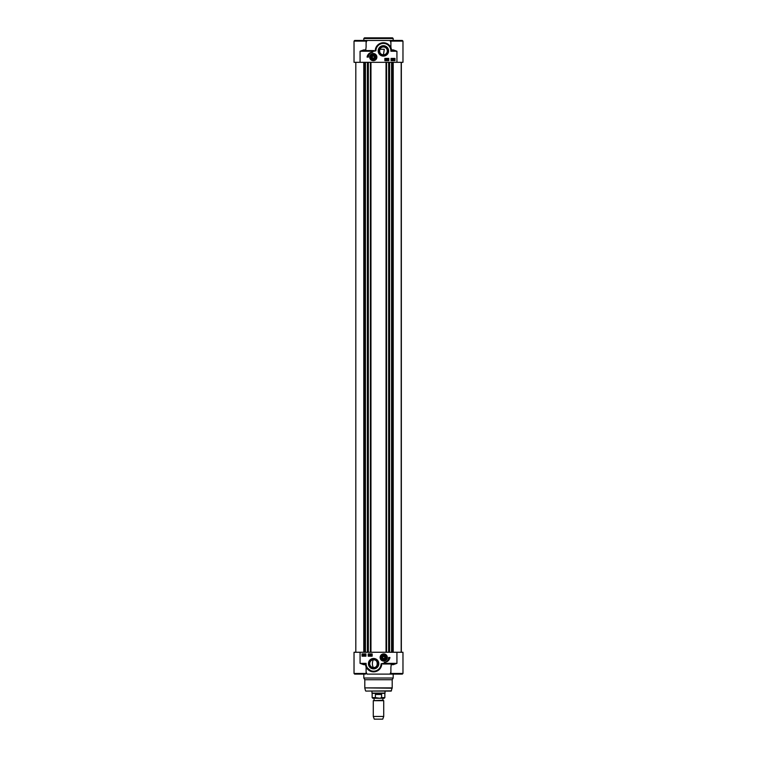 <?xml version="1.0" encoding="UTF-8"?>
<svg xmlns="http://www.w3.org/2000/svg" width="757" height="757" viewBox="0 0 757 757"><rect width="100%" height="100%" fill="white"/><g stroke="black" fill="none" stroke-linecap="round" stroke-linejoin="round"><path stroke-width="1.14" d="M375.387 694.481L381.613 694.481L381.613 697.613L379.853 698.266L375.387 697.613L375.387 694.481L381.613 694.481M375.387 697.613L372.141 697.613L372.794 698.266L377.147 698.266M381.613 697.613L384.859 697.613L384.859 693.374L372.141 693.374L372.141 697.613M383.231 698.266L373.769 698.266L383.231 698.266M379.853 698.266L384.206 698.266L384.859 697.613M382.91 698.597L382.91 700.225L373.277 700.698L373.277 716.463L383.723 716.463L382.739 719.15L374.261 719.15L373.277 716.463M385.029 691.084L385.029 693.09L371.971 693.09L371.971 691.084M382.91 700.225L383.723 700.698L373.277 700.698M383.723 700.698L383.723 716.463M385.351 657.483A1.628 1.628 0 0 1 382.91 658.893A1.628 1.628 0 0 1 382.91 656.064A1.628 1.628 0 0 1 385.351 657.483M385.521 657.483A1.807 1.807 0 0 1 382.815 659.044A1.807 1.807 0 0 1 382.815 655.922A1.807 1.807 0 0 1 385.521 657.483M384.282 656.499L384.849 657.483L384.282 658.458L383.156 658.458L382.588 657.483L383.156 656.499L384.282 656.499M385.692 657.483A1.978 1.978 0 0 0 382.73 655.77A1.978 1.978 0 0 0 382.73 659.186A1.978 1.978 0 0 0 385.692 657.483M386.988 657.483A3.265 3.265 0 0 0 382.086 654.654A3.265 3.265 0 0 0 382.086 660.303A3.265 3.265 0 0 0 386.988 657.483A3.265 3.265 0 0 0 382.086 654.654A3.265 3.265 0 0 0 382.086 660.303A3.265 3.265 0 0 0 386.988 657.483M375.084 57.097A1.807 1.807 0 0 1 372.378 58.658A1.807 1.807 0 0 1 372.378 55.535A1.807 1.807 0 0 1 375.084 57.097M375.254 57.097A1.978 1.978 0 0 0 372.293 55.393A1.978 1.978 0 0 0 372.293 58.809A1.978 1.978 0 0 0 375.254 57.097M376.541 57.097A3.265 3.265 0 0 0 371.649 54.277A3.265 3.265 0 0 0 371.649 59.926A3.265 3.265 0 0 0 376.541 57.097A3.265 3.265 0 0 0 371.649 54.277A3.265 3.265 0 0 0 371.649 59.926A3.265 3.265 0 0 0 376.541 57.097M363.814 38.503L364.467 37.85L392.533 37.85L393.186 38.503L363.814 38.503L363.814 40.462M373.324 659.773C372.075 662.375 372.075 664.987 373.324 667.589C378.481 668.809 378.481 658.552 373.324 659.773M392.202 687.876L364.798 687.876L364.798 679.729L392.202 679.729L392.202 687.876L391.142 691.084L371.157 691.084M388.275 50.899A4.883 4.883 0 0 1 380.951 55.129A4.883 4.883 0 0 1 380.951 46.679A4.883 4.883 0 0 1 388.275 50.899M388.596 50.899A5.204 5.204 0 0 0 380.79 46.395A5.204 5.204 0 0 0 380.79 55.412A5.204 5.204 0 0 0 388.596 50.899M366.104 46.943L365.773 49.924L363.644 49.924L364.032 50.577L372.889 50.577C374.384 50.53 374.743 50.747 373.939 51.23L375.888 50.795L375.302 49.896A8.157 8.157 0 0 1 383.733 42.752A8.157 8.157 0 0 1 391.549 50.577L396.933 51.23L393.356 49.924L392.968 50.577L391.549 50.577L390.896 47.01M390.896 47.076L390.896 41.115L402.97 41.115L402.97 62.32L360.067 62.32L360.067 51.23L364.032 50.577M369.69 57.097A3.586 3.586 0 0 0 375.075 60.21A3.586 3.586 0 0 0 375.075 53.993A3.586 3.586 0 0 0 369.69 57.097M367.079 57.097A5.678 5.678 0 0 1 372.756 52.233A4.892 4.892 0 0 0 368.385 57.097L367.079 57.097M388.776 60.692L384.859 60.692L384.859 58.403L388.776 58.403L388.776 60.692M394.974 58.403L394.974 60.692L391.066 60.692L391.066 58.403L394.974 58.403M355.724 40.462L367.013 40.462L354.683 40.462L354.03 41.115L366.104 41.115L365.451 40.462L366.104 41.115L366.104 47.076M366.104 42.458L367.013 40.462L392.287 40.462M392.599 40.462L402.317 40.462L389.987 40.462L390.896 42.458M365.773 49.924L366.18 50.577M363.644 49.924L360.067 51.23L373.939 51.23M377.582 45.183L379.749 43.603M387.754 44.01L390.981 47.89M375.888 50.795A7.504 7.504 0 0 1 383.61 43.404A7.504 7.504 0 0 1 390.896 51.23L391.549 50.577M354.683 40.462L354.03 41.115L354.03 62.32L360.067 62.32M386.307 59.33L385.777 59.33L386.307 59.33M386.42 59.926L385.673 59.926L386.042 58.932L386.42 59.926M386.676 60.286L387.054 58.932L386.676 60.286M387.83 59.32L387.31 59.339L387.584 60.267L387.139 59.339L387.83 59.32M392.041 59.292L391.511 59.311L392.183 59.898L391.785 60.238L391.341 59.311L392.041 59.292M393.631 59.898L394.293 59.16L393.631 59.898M393.697 59.992L394.369 59.245L393.697 59.992M393.441 60.276L393.375 59.576L394.548 58.876L394.624 59.576L393.441 60.276M393.034 59.349L392.523 59.339L393.034 59.349M392.542 59.898L392.769 58.904L393.214 59.538L392.542 59.898M379.834 49.271C379.266 52.706 380.478 54.551 383.458 54.816L384.291 49.271L379.834 49.271L384.291 49.271M387.31 50.899A3.917 3.917 0 0 0 381.433 47.511A3.917 3.917 0 0 0 381.433 54.296A3.917 3.917 0 0 0 387.31 50.899M368.725 663.681A4.883 4.883 0 0 1 376.049 659.451A4.883 4.883 0 0 1 376.049 667.901A4.883 4.883 0 0 1 368.725 663.681M369.69 663.681A3.917 3.917 0 0 1 375.567 660.293A3.917 3.917 0 0 1 375.567 667.068A3.917 3.917 0 0 1 369.69 663.681M390.896 667.636L390.896 673.465L402.97 673.465L402.97 652.26L354.03 652.26L354.03 673.465L354.683 674.118L364.713 674.118M393.224 62.32L393.224 652.26M393.356 664.655L396.933 663.35L392.968 664.003L393.356 664.655L391.227 664.655L390.82 664.003M390.896 667.504L391.227 664.655M401.276 674.118L389.987 674.118L402.317 674.118L402.97 673.465L402.317 674.118M392.202 679.729L393.186 678.035L363.814 678.035L364.798 679.729M393.186 674.118L393.186 678.035M390.896 672.121L389.987 674.118L367.013 674.118L366.104 672.121M364.401 674.118L354.683 674.118L354.03 673.465L366.104 673.465L365.451 674.118L366.104 673.465L366.104 667.579M363.776 62.32L363.776 652.26M371.857 671.648L366.076 666.822L366.104 667.504M364.032 664.003L360.067 663.35L363.644 664.655L364.032 664.003L365.451 664.003L366.019 666.69M368.404 663.681A5.204 5.204 0 0 0 376.21 668.185A5.204 5.204 0 0 0 376.21 659.177A5.204 5.204 0 0 0 368.404 663.681M392.968 664.003L384.111 664.003C382.616 664.05 382.257 663.832 383.061 663.35L381.112 663.794L381.698 664.684A8.157 8.157 0 0 1 373.267 671.828A8.157 8.157 0 0 1 365.451 664.003L366.104 663.35L360.067 663.35L360.067 652.26M387.31 657.483A3.586 3.586 0 0 0 381.925 654.37A3.586 3.586 0 0 0 381.925 660.587A3.586 3.586 0 0 0 387.31 657.483M362.026 656.177L362.026 653.887L365.934 653.887L365.934 656.177L362.026 656.177M368.224 653.887L372.141 653.887L372.141 656.177L368.224 656.177L368.224 653.887M389.921 657.483A5.678 5.678 0 0 1 384.244 662.347A4.892 4.892 0 0 0 388.615 657.483L389.921 657.483M377.251 670.976L374.639 671.771M370.693 655.25L371.223 655.259L370.693 655.25M370.58 654.654L371.327 654.654L370.958 655.647L370.58 654.654M370.324 654.303L369.946 655.647L370.324 654.303M369.17 655.259L369.69 655.24L369.416 654.313L369.861 655.24L369.17 655.259M364.959 655.288L365.489 655.278L364.817 654.682L365.215 654.351L365.659 655.269L364.959 655.288M363.369 654.682L362.707 655.42L363.369 654.682M363.303 654.587L362.631 655.335L363.303 654.587M363.559 654.303L363.625 655.004L362.452 655.713L362.376 655.004L363.559 654.303M363.966 655.231L364.477 655.24L363.966 655.231M364.458 654.682L364.231 655.676L363.786 655.042L364.458 654.682M391.568 62.32L391.568 652.26M392.268 62.32L392.268 652.26M401.342 62.32L401.342 652.26M364.732 62.32L364.732 652.26M365.432 62.32L365.432 652.26M374.914 57.097A1.628 1.628 0 0 1 372.463 58.516A1.628 1.628 0 0 1 372.463 55.687A1.628 1.628 0 0 1 374.914 57.097M373.844 56.122L374.412 57.097L373.844 58.081L372.718 58.081L372.151 57.097L372.718 56.122L373.844 56.122M386.789 657.483A3.066 3.066 0 0 0 382.19 654.824A3.066 3.066 0 0 0 382.19 660.132A3.066 3.066 0 0 0 386.789 657.483M376.343 57.097A3.066 3.066 0 0 0 371.744 54.447A3.066 3.066 0 0 0 371.744 59.756A3.066 3.066 0 0 0 376.343 57.097M396.933 62.32L396.933 51.23L390.896 51.23M393.356 49.924L391.492 49.924M391.454 690.848L365.858 691.084M392.164 688.208L364.798 687.876M396.933 652.26L396.933 663.35L383.061 663.35M363.644 664.655L365.508 664.655M366.104 663.35A7.504 7.504 0 0 0 373.39 671.185A7.504 7.504 0 0 0 381.112 663.794M386.042 62.32L386.042 652.26M370.958 652.26L370.958 62.32M386.562 62.32L386.562 652.26M388.653 62.32L388.653 652.26M389.003 62.32L389.003 652.26M389.07 62.32L389.07 652.26M389.524 62.32L389.524 652.26M392.448 62.32L392.448 652.26M393.157 62.32L393.157 652.26M363.843 62.32L363.843 652.26M364.552 62.32L364.552 652.26M367.476 62.32L367.476 652.26M367.93 62.32L367.93 652.26M367.997 62.32L367.997 652.26M368.347 62.32L368.347 652.26M370.438 62.32L370.438 652.26M374.09 698.597L374.09 700.225M390.896 41.115L391.549 40.462L390.896 41.115M402.97 41.115L402.317 40.462L402.97 41.115M390.896 673.465L391.549 674.118L390.896 673.465M401.182 62.32L401.182 652.26M365.546 690.848L364.836 688.208M363.814 674.118L363.814 678.035M355.818 62.32L355.818 652.26M393.186 40.462L393.186 38.503M389.59 62.32L389.59 652.26M367.41 62.32L367.41 652.26"/></g></svg>
